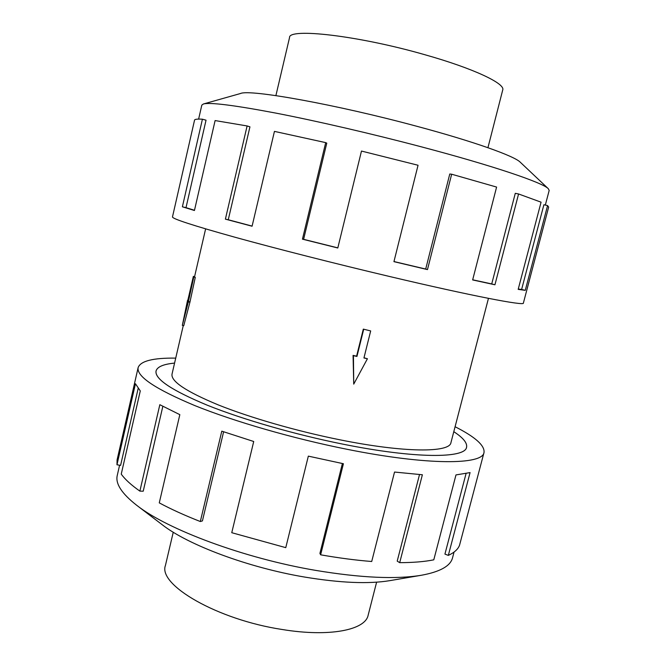 <?xml version="1.0" encoding="UTF-8"?>
<svg xmlns="http://www.w3.org/2000/svg" width="666" height="666" viewBox="0 0 666 666"><rect width="100%" height="100%" fill="white"/><g stroke="black" fill="none" stroke-linecap="round" stroke-linejoin="round"><path stroke-width="1" d="M174.575 363.103C163.478 364.16 157.309 366.783 156.069 370.962C154.554 378.912 171.612 390.326 207.243 405.186C242.707 419.447 294.863 434.523 342.982 444.164C294.863 434.532 242.699 419.455 207.226 405.186C171.595 390.326 154.529 378.912 156.044 370.962C157.293 366.775 163.47 364.152 174.575 363.095M183.258 325.591L172.028 374.101C170.737 381.285 186.097 391.541 218.123 404.853C249.933 417.624 296.453 431.068 339.477 439.718C404.429 452.897 449.825 452.772 450.957 442.607L488.461 298.351M363.678 329.362L356.943 356.443L353.438 355.677L353.729 384.132L353.072 355.378L356.593 356.16L363.32 329.121L370.679 330.935L363.32 329.121M188.32 301.889L193.789 277.006L193.373 276.348L195.28 277.347L189.918 302.239L183.758 325.699L182.317 325.383L188.32 301.889L189.918 302.239M275.89 95.621L289.535 37.587C288.386 27.697 358.225 35.539 424.841 54.72C473.476 68.407 505.444 83.616 502.73 89.96L487.937 147.702M376.615 582.167L368.148 615.226C365.368 630.011 329.512 637.312 282.234 629.503C217.224 619.696 157.7 584.748 165.443 565.434L173.252 532.217M198.626 119.097L201.815 105.111L203.413 103.979C210.123 102.198 234.257 105.228 275.816 113.095C316.841 121.037 372.036 133.799 421.528 146.878C493.464 165.842 542.932 182.734 548.293 188.694L549.184 190.426L545.329 205.061M203.413 103.979L240.543 93.498C249.625 89.019 336.055 104.42 417.016 126.332C473.817 141.525 514.443 156.077 520.246 162.196L548.293 188.694M175.449 203.913L172.477 216.941C172.278 218.773 192.94 225.499 234.49 237.104C275.832 248.535 335.889 263.811 390.193 276.64C471.794 295.945 524.617 306.027 523.368 303.13L548.659 207.109L547.585 205.586L525.266 290.359L518.181 289.369L541.075 202.181L518.573 193.972L494.938 284.782L472.644 279.936L496.603 187.071L451.656 174.217L427.48 269.597L393.939 261.655L418.048 165.251L361.48 151.057L337.795 247.985L302.447 239.161L325.699 142.624L274.442 131.385L252.081 226.224L225.391 219.139L247.111 125.949L215.11 120.571L194.439 210.498L182.384 206.801L202.414 119.206C197.394 118.914 194.78 119.214 194.555 120.105L175.458 203.896M202.414 119.206L206.035 120.188L186.005 207.65L194.489 210.281M247.111 125.949L249.941 126.848L228.263 219.755L252.114 226.099M325.699 142.624L326.773 143.157L303.604 239.327L337.82 247.877M454.054 552.072L452.547 557.792C450.516 565.975 440.193 571.786 421.578 575.224C396.02 579.487 360.722 577.872 315.676 570.387C243.956 558.25 167.274 529.503 136.63 505.236C121.72 493.564 115.268 483.633 117.258 475.441L119.589 465.226M421.578 575.224L389.901 580.635C368.723 584.14 340.343 582.958 304.762 577.081C248.168 567.59 187.854 544.888 162.196 524.708L136.63 505.236M455.086 426.731C475.241 436.954 484.89 445.546 484.015 452.505C482.725 464.885 427.938 465.559 347.028 449.284C293.148 438.544 234.574 421.611 194.996 405.661C155.32 389.052 136.364 376.348 138.145 367.549C140.601 360.98 153.13 357.833 175.732 358.117M223.601 431.793L202.422 520.912L200.324 521.528L221.786 431.16L253.721 441.5L231.76 532.7L285.772 547.652L308.333 456.135L343.415 463.736L320.637 554.811C338.786 558.008 355.81 560.239 371.711 561.496L394.538 472.052L422.377 474.766L399.7 562.662C413.245 562.62 424.608 561.679 433.791 559.831L455.977 474.916L470.071 472.594L448.335 555.394C454.403 552.555 458.158 549.134 459.573 545.121L484.015 452.505M448.335 555.394L444.938 554.095L466.058 473.559M399.7 562.662L397.211 561.122L419.513 474.567M320.637 554.811L319.921 553.404L342.391 463.528M138.145 388.528L120.588 465.392L116.975 464.768L135.456 383.741L140.276 390.917L121.245 474.117C125.017 479.387 131.227 485.056 139.877 491.117L159.832 404.695L179.828 414.66L159.274 502.872C170.996 509.182 184.682 515.401 200.324 521.528M138.145 367.549L117.083 459.931L116.975 464.768M162.837 406.343L143.223 491.2L139.877 491.117M453.796 431.676C463.153 437.762 467.407 442.948 466.575 447.236C465.359 458.458 415.467 458.816 342.99 444.164C415.451 458.807 465.343 458.449 466.558 447.227C467.39 442.948 463.136 437.762 453.796 431.685M303.604 239.327L302.447 239.161M228.263 219.755L225.391 219.139M186.005 207.65L182.384 206.801M518.273 289.044L521.628 289.435L543.897 204.737L547.585 205.586M521.628 289.435L525.266 290.359M472.677 279.795L491.724 283.924L515.276 193.323L518.573 193.972M491.724 283.924L494.938 284.782M393.972 261.547L425.699 269.056L449.775 174.001L451.656 174.217M425.699 269.056L427.48 269.597M353.729 384.132L367.424 358.741L363.977 357.775M367.424 358.741L363.936 357.975L370.679 330.935M193.373 276.348L187.82 300.358M187.554 300.299L182.317 325.383M188.128 301.482L189.619 301.815M193.789 277.006L195.28 277.347M155.969 371.387L156.069 370.962M205.627 228.888L194.58 276.623M466.45 447.644L466.558 447.227"/></g></svg>

